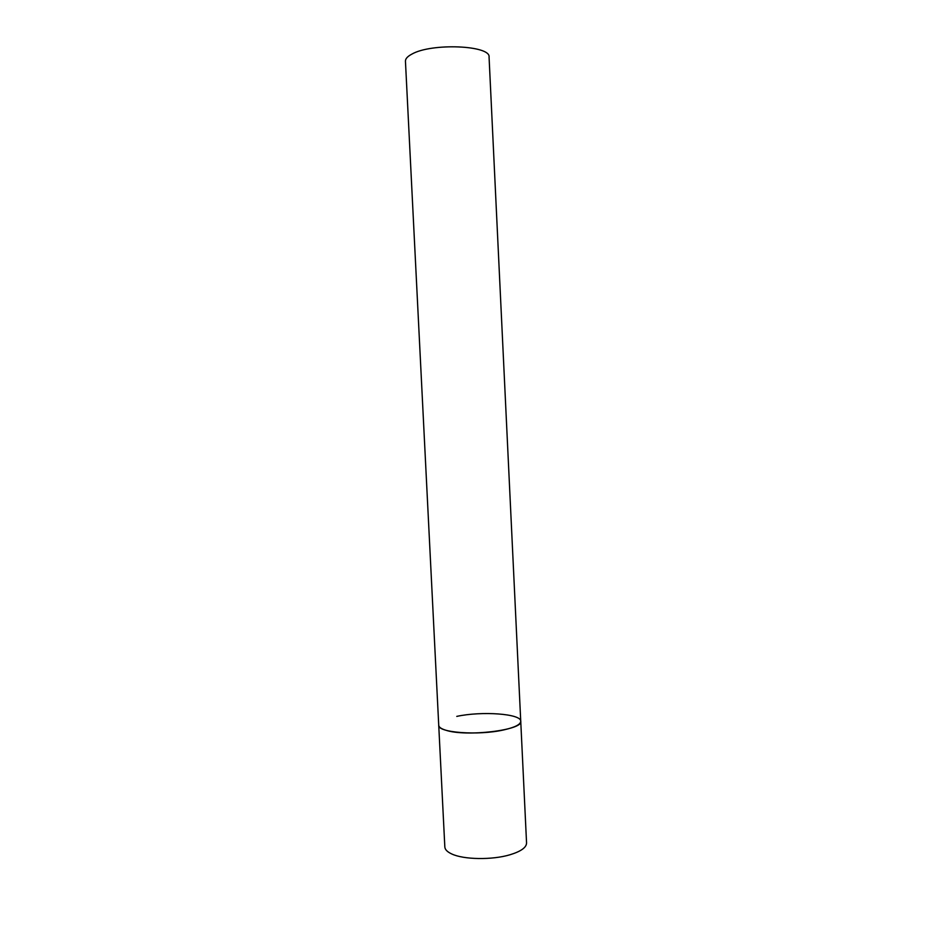 <?xml version="1.0" encoding="UTF-8"?>
<svg xmlns="http://www.w3.org/2000/svg" width="932" height="932" viewBox="0 0 932 932"><rect width="100%" height="100%" fill="white"/><g stroke="black" fill="none" stroke-linecap="round" stroke-linejoin="round"><path stroke-width="1.4" d="M456.773 716.393C481.728 710.953 521.314 713.737 520.743 721.263C520.604 724.479 515 727.344 503.944 729.873C478.594 735.779 437.399 732.645 438.727 725.271C438.856 727.135 441.139 728.754 445.554 730.14C465.685 737.165 523.621 730.14 520.743 721.263L526.557 842.959C526.475 847.491 520.941 851.429 509.967 854.772C492.154 860.131 463.647 859.677 451.729 853.957C447.302 851.906 444.995 849.576 444.832 846.955L405.443 61.221C405.362 58.809 407.482 56.444 411.804 54.149C431.411 42.756 491.013 45.307 489.067 57.132L520.743 721.263"/></g></svg>
